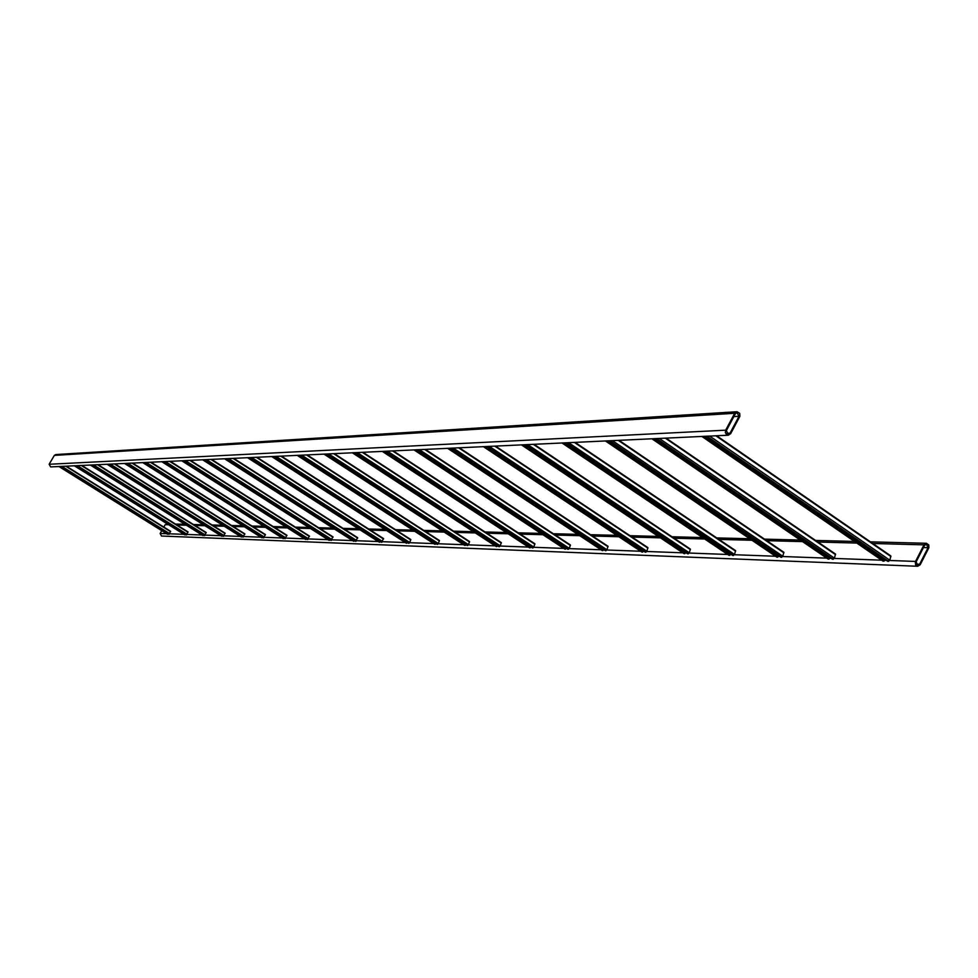 <?xml version="1.0" encoding="UTF-8"?>
<svg xmlns="http://www.w3.org/2000/svg" width="978" height="978" viewBox="0 0 978 978"><rect width="100%" height="100%" fill="white"/><g stroke="black" fill="none" stroke-linecap="round" stroke-linejoin="round"><path stroke-width="1.47" d="M917.743 566.274L915.652 565.015L915.31 561.861L924.002 544.856L926.435 543.279L928.77 544.929L928.892 547.704L920.212 564.697L917.743 566.274L161.48 536.03L160.147 533.45L161.749 530.663M163.815 527.081L165.209 524.66L167.165 523.841M928.085 547.692L919.589 564.269L917.767 565.418L916.129 561.873L924.626 545.284L926.41 544.135L928.085 547.692L923.464 547.558M725.688 430.173L725.346 432.631L726.617 434.672L728.341 435.21L730.688 433.633L739.894 416.298L739.686 413.327L736.996 411.726L734.698 413.278L725.688 430.173L49.132 464.269L50.66 466.909L728.341 435.21M736.996 411.726L55.685 454.574L54.352 455.393L49.132 464.269M726.348 430.626L728.292 434.33L730.028 433.168L739.026 416.286L737.057 412.594L735.37 413.743L726.348 430.626M170.624 531.323L66.272 466.176L170.624 531.323L168.864 534.281L60.147 466.457L168.13 533.829L167.446 534.208M184.83 534.88L74.304 465.797L185.087 534.893L75.563 465.736M188.057 531.922L81.834 465.442L188.057 531.922L186.248 534.929L75.599 465.736L186.248 534.929M91.626 464.99L203.583 535.149L202.849 535.528M206.211 532.533L98.044 464.684L206.211 532.533L204.353 535.589M108.375 464.208L222.422 535.846L221.664 536.237M225.123 533.181L114.939 463.902L225.123 533.181L223.241 536.323L108.46 464.195M242.104 536.531L241.273 536.971M244.842 533.854L132.58 463.071L244.842 533.854L242.935 537.056L125.966 463.376L242.96 537.069M262.617 537.289L261.749 537.741M265.441 534.563L151.003 462.215L265.441 534.563L263.461 537.802M284.048 538.071L283.143 538.548M286.945 535.296L170.258 461.31L286.945 535.296L284.928 538.609M306.456 538.878L305.515 539.391M309.451 536.066L190.417 460.369L309.451 536.066L307.385 539.453M329.928 539.746L328.938 540.259M211.517 459.379L332.997 536.873L330.894 540.333M354.549 540.651L353.51 541.213L224.524 458.768M357.691 537.717L233.681 458.34L357.691 537.717L355.527 541.262M380.32 541.567L379.219 542.154M256.921 457.252L383.584 538.597L381.371 542.228M407.423 542.558L406.261 543.169M281.383 456.115L410.797 539.526L409.733 542.497L408.523 543.255M434.794 544.281L297.178 455.369L434.794 544.281L435.919 543.585M307.116 454.904L439.415 540.504L438.352 543.548L437.08 544.318M465.944 544.673L464.648 545.357M334.256 453.633L469.55 541.531L468.474 544.66L467.154 545.443M497.594 545.822L496.225 546.531M362.911 452.301L501.323 542.619L500.259 545.834L498.878 546.641M531.017 547.032L529.575 547.79M534.893 543.768L393.242 450.882L534.893 543.768L533.817 547.069L532.374 547.888M566.372 548.303L564.844 549.11M570.394 544.978L425.32 449.379L570.394 544.978L569.318 548.377L567.802 549.22M450.442 448.205L603.817 549.673L602.203 550.504M459.305 447.79L608.01 546.274L606.935 549.77L605.333 550.626M486.298 446.53L643.548 551.127L641.849 551.983M647.925 547.631L495.504 446.102L647.925 547.631L646.849 551.237L645.174 552.118M524.465 444.745L685.786 552.692L683.989 553.56M690.37 549.086L534.012 444.293L690.37 549.086L689.294 552.802L687.534 553.695M565.186 442.838L730.774 554.355L728.867 555.247M575.027 442.374L735.59 550.626L734.515 554.465L732.644 555.382M608.719 440.797L778.794 556.115L776.776 557.032M618.94 440.32L783.855 552.277L782.791 556.25L780.811 557.179M655.37 438.621L830.151 558.01L828.011 558.939M665.994 438.12L835.493 554.049L834.442 558.157L832.339 559.11M705.48 436.274L885.224 560.039L882.951 560.993M716.544 435.76L890.86 555.944L889.833 560.198L887.596 561.164M915.494 561.433L889.711 560.48M886.325 560.357L885.066 560.308M881.691 560.186L834.32 558.426M831.092 558.304L829.992 558.267M826.777 558.145L782.681 556.519M779.588 556.396L778.635 556.36M775.554 556.25L734.405 554.722M731.458 554.612L730.627 554.587M727.669 554.477L689.184 553.047M686.36 552.949L685.639 552.925M682.815 552.814L646.739 551.482M644.025 551.372L643.414 551.36M640.688 551.25L606.825 550.003M601.079 549.783L569.208 548.609M563.731 548.401L533.719 547.289M528.487 547.093L500.149 546.042M495.161 545.858L468.376 544.868M463.609 544.697L438.254 543.756M433.682 543.585L409.648 542.692M405.259 542.533L382.447 541.69M378.229 541.531L356.554 540.724M352.508 540.577L331.872 539.819M327.985 539.673L308.327 538.939M304.586 538.805L285.845 538.108M282.226 537.973L264.341 537.313M260.845 537.179L243.766 536.555M240.392 536.421L224.048 535.822M220.783 535.699L205.136 535.113M201.981 535.003L186.994 534.44M183.95 534.33L169.573 533.805M166.615 533.695L160.147 533.45M924.002 544.856L872.804 543.487M856.814 543.059L817.926 542.032M802.559 541.616L766.752 540.663M751.984 540.272L718.928 539.391M704.71 539.012L674.135 538.206M660.419 537.839L632.094 537.081M618.854 536.726L592.558 536.03M579.758 535.687L555.308 535.039M542.924 534.709L520.149 534.11M508.157 533.78L486.922 533.218M475.296 532.912L455.467 532.387M444.171 532.081L425.638 531.592M414.672 531.298L397.312 530.834M386.652 530.553L370.393 530.125M360.014 529.844L344.757 529.44M334.659 529.171L320.332 528.792M310.491 528.523L297.031 528.169M287.434 527.912L274.769 527.582M265.417 527.325L253.485 527.008M244.353 526.763L233.119 526.47M224.207 526.225L213.62 525.944M204.891 525.712L194.903 525.455M186.382 525.223L176.957 524.978M168.619 524.746L165.209 524.66M919.589 564.269L916.044 564.135M54.352 455.393L734.698 413.278M726.471 433.34L730.028 433.168M733.842 416.604L739.026 416.286M58.925 466.518L167.482 534.232L58.912 466.518M60.379 466.445L169.121 534.294M61.858 466.384L169.659 533.646M65.709 466.2L170.563 531.665M59.145 466.506L167.739 534.232M75.832 465.724L186.529 534.942M77.335 465.662L187.079 534.294M81.26 465.479L187.996 532.264M74.548 465.785L185.087 534.893M90.355 465.051L202.886 535.565L90.343 465.051M204.365 535.614L91.675 464.99L204.39 535.614M91.932 464.978L204.659 535.626M93.472 464.905L205.221 534.954M97.47 464.721L206.15 532.888M90.599 465.039L203.155 535.565M107.079 464.269L221.7 536.262L107.067 464.269M108.472 464.195L223.265 536.323M108.717 464.183L223.559 536.335M110.294 464.11L224.133 535.651M114.353 463.927L225.074 533.548M107.323 464.257L221.982 536.274M124.524 463.45L241.321 537.008L124.512 463.45M126.235 463.364L243.253 537.081M127.849 463.291L243.852 536.384M131.981 463.095L244.806 534.22M124.781 463.438L241.615 537.02M125.869 463.389L242.067 536.58M142.751 462.594L261.811 537.778L142.727 462.594M144.267 462.521L263.51 537.839L144.255 462.533M144.536 462.508L263.815 537.851M146.187 462.435L264.427 537.142M150.392 462.239L265.393 534.942M143.02 462.582L262.116 537.79M144.121 462.533L262.581 537.338M161.798 461.702L283.204 538.585L161.786 461.702M163.387 461.628L284.989 538.646L163.375 461.628M163.681 461.616L285.307 538.658M165.355 461.543L285.931 537.937M169.646 461.335L286.909 535.675M162.091 461.689L283.522 538.597M163.216 461.64L283.999 538.144M181.737 460.772L305.576 539.428L181.725 460.772M307.41 539.489L183.387 460.699L307.447 539.489M183.705 460.687L307.777 539.501M185.429 460.601L308.425 538.756M189.793 460.394L309.415 536.457M182.042 460.76L305.906 539.44M183.204 460.699L306.407 538.976M202.629 459.794L328.999 540.308L202.617 459.794M204.378 459.709L330.955 540.382M204.695 459.697L331.31 540.394M206.456 459.623L331.97 539.624M210.906 459.403L332.972 537.264M202.947 459.782L329.354 540.321M204.133 459.721L329.855 539.844M224.549 458.768L353.547 541.225M226.37 458.682L355.589 541.311L226.346 458.682M226.7 458.67L355.968 541.323M228.51 458.584L356.64 540.541M233.045 458.376L357.655 538.12M224.867 458.755L353.914 541.237M226.089 458.694L354.439 540.761M247.544 457.692L379.293 542.203L247.532 457.692M381.408 542.264L249.451 457.606L381.444 542.277M249.818 457.594L381.836 542.289M251.676 457.496L382.532 541.494M256.297 457.288L383.559 539.012M247.899 457.68L379.684 542.215M249.145 457.618L380.222 541.714M271.737 456.567L406.347 543.218M273.767 456.469L408.608 543.303M274.121 456.457L409.012 543.316M276.028 456.359L409.733 542.497M280.747 456.139L410.772 539.954M272.104 456.543L406.75 543.23M273.388 456.481L407.313 542.717M437.117 544.355L299.305 455.271L437.166 544.379M299.72 455.259L437.594 544.391M301.664 455.161L438.352 543.548M306.481 454.941L439.391 540.944M297.581 455.357L435.222 544.306M298.913 455.296L435.797 543.78M464.684 545.394L324.011 454.122L464.746 545.418M467.191 545.492L326.261 454.012L467.252 545.504M326.689 453.988L467.704 545.528M328.694 453.902L468.474 544.66M333.62 453.67L469.538 541.983M324.439 454.098L465.198 545.431M325.808 454.036L465.797 544.893M352.373 452.79L496.335 546.604M354.745 452.68L498.976 546.702M355.173 452.655L499.452 546.714M357.239 452.569L500.259 545.834M362.263 452.325L501.323 543.083M352.801 452.777L496.812 546.616M354.207 452.704L497.435 546.066M382.325 451.396L529.685 547.851M384.843 451.274L532.484 547.961M385.295 451.249L532.986 547.986M387.41 451.151L533.817 547.069M392.545 450.907L534.893 544.245M382.777 451.371L530.186 547.876M384.232 451.298L530.846 547.313M414.049 449.904L564.966 549.184M567.851 549.269L416.677 449.782L567.925 549.294M417.19 449.758L568.45 549.318M419.366 449.66L569.318 548.377M424.623 449.415L570.406 545.467M414.525 449.88L565.492 549.208M416.017 449.819L566.176 548.621M447.692 448.327L602.338 550.59M605.394 550.687L450.479 448.205L605.468 550.712M451.029 448.181L606.042 550.724M453.279 448.071L606.935 549.77M458.633 447.826L608.023 546.763M448.193 448.315L602.9 550.614M449.746 448.242L603.609 550.015M483.438 446.665L641.984 552.081M486.445 446.518L645.321 552.203M486.983 446.494L645.92 552.228M489.306 446.384L646.849 551.237M494.795 446.127L647.949 548.145M483.976 446.64L642.583 552.105M485.577 446.567L643.328 551.482M521.494 444.88L684.135 553.67M524.697 444.733L687.693 553.805M525.272 444.709L688.329 553.829M527.668 444.587L689.294 552.802M533.279 444.33L690.407 549.612M522.069 444.856L684.783 553.695M523.719 444.782L685.554 553.059M562.093 442.985L729.038 555.357M565.516 442.826L732.828 555.504M566.128 442.789L733.512 555.528M568.609 442.679L734.515 554.465M574.355 442.411L735.627 551.176M562.705 442.948L729.722 555.382M564.416 442.875L730.529 554.722M605.492 440.956L776.96 557.167M609.16 440.785L781.006 557.313M609.82 440.748L781.74 557.338M612.375 440.626L782.791 556.25M618.255 440.357L783.904 552.839M606.152 440.919L777.693 557.191M607.925 440.834L778.549 556.506M651.996 438.78L828.219 559.086M655.932 438.596L832.547 559.257M656.641 438.56L833.329 559.282M659.294 438.437L834.442 558.157M665.309 438.156L835.554 554.624M652.705 438.743L829.002 559.123M654.551 438.657L829.906 558.414M701.947 436.445L883.183 561.164M706.177 436.237L887.828 561.335M706.947 436.2L888.672 561.36M709.698 436.078L889.833 560.198M715.872 435.785L890.946 556.543M702.705 436.408L884.014 561.189M704.637 436.31L884.968 560.467M926.435 543.279L870.432 541.849M854.454 541.433L815.603 540.443M800.261 540.052L764.49 539.135M749.747 538.756L716.727 537.912M702.522 537.545L671.996 536.763M658.292 536.421L630.003 535.687M616.776 535.357L590.516 534.685M577.741 534.355L553.316 533.731M540.944 533.413L518.206 532.827M506.225 532.521L485.027 531.983M473.401 531.69L453.609 531.176M442.325 530.883L423.816 530.418M412.863 530.137L395.54 529.685M384.892 529.416L368.645 529M358.29 528.731L343.058 528.352M332.972 528.083L318.657 527.717M308.84 527.472L295.393 527.13M285.808 526.885L273.168 526.555M263.815 526.323L251.921 526.017M242.788 525.785L231.578 525.492M222.666 525.259L212.092 524.99M203.387 524.77L193.412 524.514M184.903 524.294L175.49 524.061M60.147 466.457L168.852 534.269M204.353 459.721L330.919 540.369M211.529 459.379L332.997 536.873M256.945 457.252L383.584 538.597M271.713 456.567L406.298 543.206M273.742 456.469L408.559 543.291M281.407 456.115L410.797 539.526M307.153 454.904L439.415 540.504M334.293 453.633L469.55 541.531M352.349 452.79L496.274 546.58M354.721 452.68L498.914 546.678M362.948 452.301L501.323 542.619M382.3 451.396L529.624 547.839M384.806 451.274L532.411 547.937M414.012 449.904L564.893 549.159M447.643 448.34L602.252 550.565M459.342 447.79L608.01 546.274M483.389 446.665L641.898 552.057M486.396 446.518L645.235 552.179M521.445 444.88L684.05 553.646M524.648 444.733L687.595 553.768M562.032 442.985L728.94 555.321M565.455 442.826L732.718 555.467M575.088 442.374L735.59 550.626M605.431 440.956L776.85 557.13M609.098 440.785L780.884 557.277M619.001 440.32L783.855 552.277M651.923 438.78L828.097 559.049M655.859 438.596L832.425 559.208M666.067 438.12L835.493 554.049M701.874 436.445L883.036 561.115M706.104 436.249L887.682 561.286M716.617 435.748L890.86 555.944"/></g></svg>

